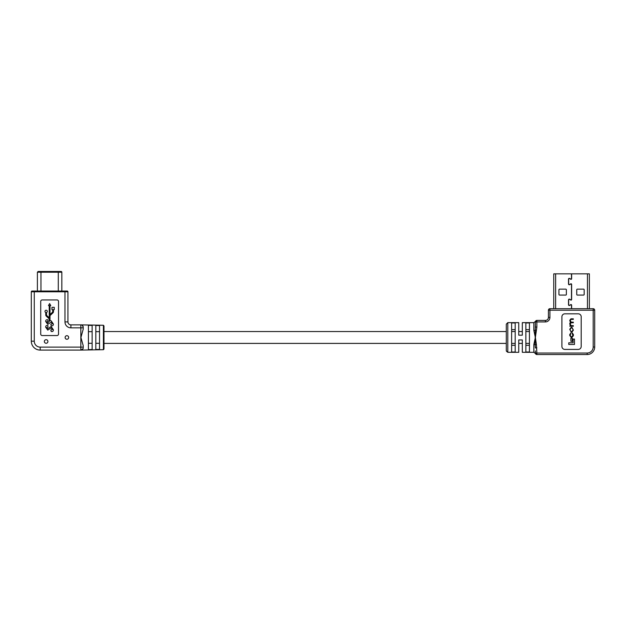 <?xml version="1.0" encoding="UTF-8"?>
<svg xmlns="http://www.w3.org/2000/svg" width="626" height="626" viewBox="0 0 626 626"><rect width="100%" height="100%" fill="white"/><g stroke="black" fill="none" stroke-linecap="round" stroke-linejoin="round"><path stroke-width="0.94" d="M529.432 331.545L525.871 331.545L525.871 329.652L529.432 329.652L529.432 331.545M518.751 322.64L518.751 335.184L522.311 335.184L522.311 322.64L522.311 331.545L518.751 331.545L518.751 322.64L507.796 322.64L507.796 352.313L518.751 352.313L518.751 343.408L522.311 343.408L522.311 352.313L533.853 352.313L533.853 344.433L535.363 337.477L533.853 330.52L533.853 322.64L536.764 320.418M515.19 331.545L511.63 331.545L511.63 329.652L515.19 329.652L515.19 331.545M506.285 331.545L103.986 331.545M529.432 343.408L525.871 343.408L525.871 345.302L529.432 345.302L529.432 343.408M515.19 343.408L511.63 343.408L511.63 345.302L515.19 345.302L515.19 343.408M506.285 343.408L103.986 343.408M61.841 291.043L61.841 272.208A0.743 0.743 0 0 0 61.105 271.465L58.281 271.465L58.281 272.208L37.396 272.208L38.139 271.465L58.281 271.465L40.956 271.465L40.956 291.043M39.195 271.465L38.139 271.465M60.049 271.465L59.008 271.465L60.049 271.465M95.825 325.481L99.534 325.551L99.534 349.402L95.825 349.472L95.825 325.512M88.415 325.348L92.124 325.418L92.124 349.535L88.415 349.605L88.415 325.379M83.219 347.68L83.219 347.712A2.371 2.371 0 0 1 80.848 350.083L40.197 350.083A8.897 8.897 0 0 1 31.3 341.186L31.3 291.786L31.3 341.186L34.266 341.186A5.931 5.931 0 0 0 40.197 347.117L80.848 347.117L80.848 327.836L70.91 327.836A5.931 5.931 0 0 1 64.971 321.897L64.971 291.786L34.266 291.786L34.266 341.186M83.219 347.117L80.848 347.117L80.848 350.083A2.371 2.371 0 0 0 83.219 347.712A2.371 2.371 0 0 1 80.848 350.083A2.371 2.371 0 0 0 83.219 347.712L83.219 345.685L80.926 337.492L83.219 329.143M64.971 321.897L67.937 321.897L67.937 291.786L67.937 321.897A2.966 2.966 0 0 0 70.91 324.871L80.848 324.871A2.371 2.371 0 0 1 83.219 327.241L82.436 325.481L83.219 327.273M80.926 324.871L103.407 325.262L103.986 325.943L103.986 348.69M82.976 348.76L80.926 350.083L103.407 349.691L103.407 325.716A0.595 0.556 180 0 1 103.986 326.271M47.912 341.483A1.776 1.776 0 0 0 46.136 339.699A1.776 1.776 0 0 0 44.352 341.483A1.776 1.776 0 0 0 46.136 343.259A1.776 1.776 0 0 0 47.912 341.483M44.978 311.388A1.158 1.158 0 0 0 45.753 312.484L45.753 314.87A1.737 1.737 0 0 0 46.301 316.13L48.938 318.626A0.97 0.97 0 0 1 49.235 319.33L49.235 321.498L47.646 323.016L46.707 321.78L47.959 321.193L47.959 319.886C46.52 319.448 45.745 319.956 45.635 321.404L47.772 324.37L51.23 322.108L52.381 323.744L50.776 324.276L51.183 325.723C52.584 326.076 53.32 325.536 53.406 324.096L51.144 320.77L50.002 320.802L50.002 316.036A0.97 0.97 0 0 1 50.307 315.332L52.944 312.836A1.737 1.737 0 0 0 53.484 311.576L53.484 309.651L54.259 309.651L54.259 307.327L51.942 307.327L51.942 309.651L52.717 309.651L52.717 311.576A0.97 0.97 0 0 1 52.42 312.28L50.002 314.565L50.002 305.59L50.784 305.59L49.618 303.579L48.46 305.59L49.235 305.59L49.235 317.859L46.825 315.574A0.97 0.97 0 0 1 46.52 314.87L46.52 312.484A1.158 1.158 0 0 0 46.136 310.23A1.158 1.158 0 0 0 44.978 311.388M68.68 337.477A1.776 1.776 0 0 0 66.904 335.692A1.776 1.776 0 0 0 65.12 337.477A1.776 1.776 0 0 0 66.904 339.253A1.776 1.776 0 0 0 68.68 337.477M88.415 331.655L92.124 331.655M95.825 331.655L99.534 331.655M58.523 301.427L58.523 334.065A1.487 1.487 0 0 1 57.036 335.552L42.2 335.552A1.487 1.487 0 0 1 40.721 334.065L40.721 301.427A1.487 1.487 0 0 1 42.2 299.948L57.036 299.948A1.487 1.487 0 0 1 58.523 301.427M83.219 327.836L80.848 327.836L80.848 324.871A2.371 2.371 0 0 1 83.219 327.241L83.219 329.268M67.201 291.043A0.743 0.743 0 0 1 67.937 291.786A0.743 0.743 0 0 0 67.201 291.043L32.043 291.043A0.743 0.743 0 0 0 31.3 291.786A0.743 0.743 0 0 1 32.043 291.043M103.986 331.248L103.986 325.943M99.534 343.298L95.825 343.298M92.124 343.298L88.415 343.298M53.406 329.832L51.144 326.506L47.646 328.752L46.707 327.515L47.959 326.928L47.959 325.622C46.52 325.191 45.745 325.692 45.635 327.148L47.772 330.105L51.23 327.844L52.381 329.479L50.776 330.012L51.183 331.459C52.584 331.819 53.32 331.279 53.406 329.832M507.796 351.922A1.51 1.448 -0 0 1 506.285 350.474L506.285 324.464M515.19 352.008L515.19 322.946L511.63 322.946L511.63 352.008L515.19 352.008M525.871 322.946L525.871 352.008L529.432 352.008L529.432 322.946L525.871 322.946M522.311 322.64L533.853 322.64M522.311 352.313L522.311 339.934L518.751 339.934L518.751 352.313M535.363 321.92L535.363 327.132L535.363 321.92L536.873 321.92L536.873 327.132L535.363 337.477L536.388 344.386L535.12 344.707L535.363 321.92A1.51 1.51 0 0 1 536.873 320.418L545.403 320.418A3.013 3.013 0 0 0 548.415 317.405L548.415 310.206A1.51 1.51 0 0 1 549.925 308.696L593.19 308.696A1.51 1.51 0 0 1 594.7 310.206L594.7 347L594.7 310.206L549.925 310.206L549.925 317.405A4.523 4.523 0 0 1 545.403 321.92L536.873 321.92L536.873 320.418A1.51 1.51 0 0 0 535.363 321.92M536.388 344.386L536.873 353.025L587.165 353.025A6.025 6.025 0 0 0 593.19 347L594.7 347A7.535 7.535 0 0 1 587.165 354.535L536.873 354.535A1.51 1.51 0 0 1 535.363 353.025L535.363 350.904M536.873 347.821L535.363 347.946M535.363 327.007L536.873 327.132M536.873 354.535L536.873 354.535A1.51 1.51 0 0 1 535.363 353.025L536.873 353.025L536.873 354.535M564.887 349.418L578.236 349.418A2.966 2.966 0 0 0 581.202 346.452L581.202 316.779A2.966 2.966 0 0 0 578.236 313.814L564.887 313.814A2.966 2.966 0 0 0 561.913 316.779L561.913 346.452A2.966 2.966 0 0 0 564.887 349.418M535.363 347.821L535.12 344.707A1.51 0.587 0 0 0 533.853 344.433M536.388 330.567L535.12 330.246A1.51 0.587 0 0 1 533.853 330.52M548.415 310.206A1.51 1.51 0 0 1 549.925 308.696L549.925 310.206L548.415 310.206A1.51 1.51 0 0 1 549.925 308.696M568.768 344.464L568.768 342.798L573.087 342.798L573.087 339.065L574.48 339.065L574.48 344.464L568.768 344.464M570.92 341.381L570.92 338.11L572.258 338.11L572.258 341.381L570.92 341.381M571.17 332.093L569.738 329.292L571.17 327.335L571.945 327.335L573.377 330.145L571.945 332.093L571.17 332.093M570.216 329.112L571.202 327.93L571.906 327.93L572.892 329.112L572.892 330.325L571.906 331.498L571.202 331.498L570.216 330.325L570.216 329.112M569.793 326.24L570.208 325.669L569.738 323.525L570.388 322.382L569.738 320.355L570.951 318.814L573.322 318.814L573.322 319.409L571.022 319.409L570.216 320.535L571.233 322.171L573.322 322.171L573.322 322.766L571.178 322.766L570.216 323.932L571.108 325.645L573.322 325.645L573.322 326.24L569.793 326.24M572.148 333.447L572.141 332.891L573.377 334.44L573.377 335.786L571.953 337.265L571.162 337.265L569.738 335.489L569.738 334.495L570.935 332.954L570.216 335.583L571.178 336.671L571.921 336.671L572.892 335.466L572.148 333.447M555.653 308.696L555.653 273.836L571.483 273.836L571.483 278.742A0.446 0.446 0 0 1 570.818 279.126L569.629 278.445A0.743 0.743 0 0 0 568.518 279.086L568.518 284.04A0.743 0.743 0 0 0 569.629 284.681L570.818 283.993A0.446 0.446 0 0 1 571.483 284.384L571.483 299.51A0.446 0.446 0 0 1 570.818 299.893L569.629 299.212A0.743 0.743 0 0 0 568.518 299.854L568.518 304.807A0.743 0.743 0 0 0 569.629 305.449L570.818 304.76A0.446 0.446 0 0 1 571.483 305.152L571.483 308.696M566.366 289.736L566.366 294.486A0.595 0.595 0 0 1 565.771 295.081L559.542 295.081A0.595 0.595 0 0 1 558.948 294.486L558.948 289.736A0.595 0.595 0 0 1 559.542 289.149L565.771 289.149A0.595 0.595 0 0 1 566.366 289.736M553.76 308.696L553.76 273.836L555.653 273.836M571.632 308.696L571.632 305.152A0.595 0.595 0 0 0 570.74 304.635L569.558 305.324A0.595 0.595 0 0 1 568.666 304.807L568.666 299.854A0.595 0.595 0 0 1 569.558 299.338L570.74 300.026A0.595 0.595 0 0 0 571.632 299.51L571.632 284.384A0.595 0.595 0 0 0 570.74 283.868L569.558 284.548A0.595 0.595 0 0 1 568.666 284.04L568.666 279.086A0.595 0.595 0 0 1 569.558 278.57L570.74 279.259A0.595 0.595 0 0 0 571.632 278.742L571.632 273.836L589.363 273.836L589.363 308.696M576.749 294.486L576.749 289.736A0.595 0.595 0 0 1 577.344 289.149L583.573 289.149A0.595 0.595 0 0 1 584.168 289.736L584.168 294.486A0.595 0.595 0 0 1 583.573 295.081L577.344 295.081A0.595 0.595 0 0 1 576.749 294.486M561.538 273.836L560.325 273.836M569.065 273.836L567.86 273.836M575.231 273.836L574.019 273.836M582.258 273.836L581.828 273.836M61.841 272.208L58.281 272.208L58.281 291.043M67.937 321.897A2.966 2.966 0 0 0 70.91 324.871L70.91 327.836M40.197 347.117L40.197 350.083A8.897 8.897 0 0 1 31.3 341.186M67.937 291.786L64.971 291.786L64.971 291.043M34.266 291.043L34.266 291.786L31.3 291.786M545.403 321.92L545.403 320.418A3.013 3.013 0 0 0 548.415 317.405L549.925 317.405M593.19 347L593.19 308.696M594.7 347A7.535 7.535 0 0 1 587.165 354.535L587.165 353.025M587.462 308.696L587.462 273.836M37.396 291.043L37.396 272.208M103.407 349.691L103.986 349.097M507.796 322.64L506.285 324.151M536.764 354.535L533.853 352.313M507.796 352.313L506.285 350.803"/></g></svg>
